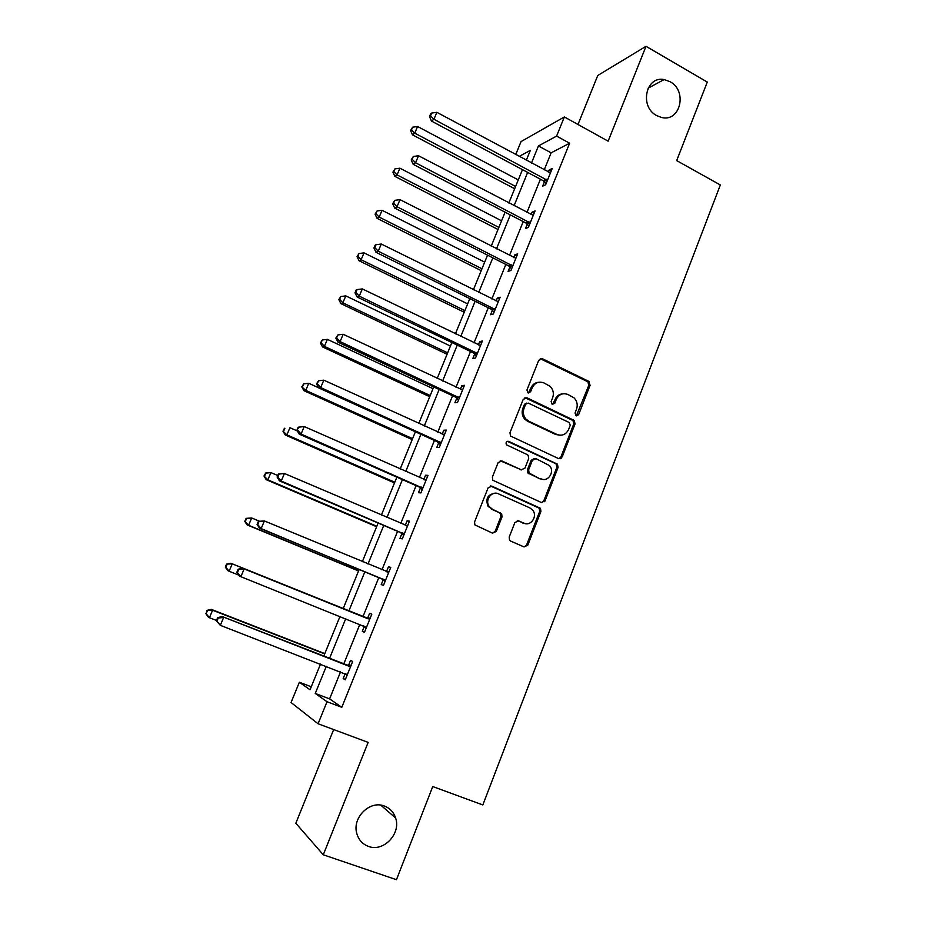<?xml version="1.0" encoding="UTF-8"?>
<svg xmlns="http://www.w3.org/2000/svg" width="926" height="926" viewBox="0 0 926 926"><rect width="100%" height="100%" fill="white"/><g stroke="black" fill="none" stroke-linecap="round" stroke-linejoin="round"><path stroke-width="1.39" d="M576.076 415.797L578.623 414.698L590.093 385.274L588.635 381.28L542.439 358.756L538.735 360.283L526.94 390.008L527.994 392.855L530.598 391.767L532.126 387.901C534.788 382.716 538.758 381.061 544.002 382.947L550.206 386.42C553.273 389.661 554.084 393.434 552.66 397.74L551.144 401.571L552.185 404.396L554.767 403.308L556.271 399.465C558.899 394.291 562.811 392.647 567.997 394.511L574.016 397.833C577.118 401.051 577.963 404.824 576.539 409.176L575.046 412.996L576.076 415.797M576.319 415.89L588.774 385.424L587.906 381.813L540.24 358.698M528.387 392.994L530.922 388.052L532.126 387.901M552.498 404.512L555.021 399.581L556.271 399.465M384.371 806.037C369.891 800.018 351.973 817.67 356.799 833.469C358.628 839.859 362.517 844.165 368.455 846.399C383.514 852.395 401.271 833.608 395.599 817.959C393.643 812.137 389.904 808.155 384.371 806.037M670.042 81.696L664.081 79.567C645.711 75.735 639.276 106.791 656.673 115.588L661.395 117.428C680.251 122.626 687.856 90.922 670.042 81.696M509.196 537.068L509.508 540.101L510.712 541.108L524.035 546.93L527.785 545.206L540.911 511.499L540.471 508.316L491.914 486.162L488.106 487.84L474.575 521.905L474.841 524.88L492.493 533.144L496.301 531.42L502.031 516.87L501.684 513.803L492.435 509.242L489.206 506.534C484.425 500.248 491.718 490.375 498.524 493.859L529.822 507.876L532.716 510.18C537.867 516.245 530.783 526.663 523.85 523.155L518.653 520.852L514.879 522.553L509.196 537.068M340.571 671.825L329.598 698.875L341.798 707.314L327.017 701.723L318.069 723.762L291.053 702.521L299.364 682.254L310.036 689.766L320.523 664.081M515.701 154.63L521.049 141.585L564.362 116.954L608.139 141.169L646.012 46.3L707.279 82.067L676.674 160.603L720.335 184.969L482.84 804.937L432.743 786.556L396.455 879.7L323.278 854.791L368.143 742.386L318.069 723.762M564.362 116.954L556.595 136.087L538.434 145.961L531.455 163.08M341.798 707.314L569.629 143.217L556.595 136.087M558.494 458.567L562.163 456.958L575.023 423.958L574.294 420.473L526.963 397.798L523.225 399.361L509.983 432.708L510.515 436.019L558.494 458.567M558.054 467.503L545.067 500.85L541.363 502.517L492.759 480.2L492.377 477.075L498.119 462.618L501.904 460.974L521.199 469.783L524.949 468.139L528.688 458.636L528.167 455.337L527.183 454.597L506.441 444.804C505.55 442.373 506.314 441.227 508.733 441.378L557.487 464.169L558.054 467.503L556.804 467.468L543.828 500.746L545.067 500.85M333.661 729.561L295.834 823.249L323.278 854.791M646.012 46.3L597.768 75.481L577.986 124.489M569.629 143.217L551.132 152.836L544.199 169.921M540.425 179.216L526.929 212.471M523.225 221.603L509.485 255.483M505.839 264.454L491.845 298.948M488.28 307.745L474.019 342.886M470.524 351.51L456.009 387.3M452.582 395.738L437.79 432.187M434.444 440.452L419.385 477.573M416.11 485.641L400.761 523.456M397.567 531.339L381.94 569.837M378.827 577.523L362.934 616.716M359.844 624.309L343.801 663.849M544.407 181.774L542.636 186.149L545.645 184.737L552.232 168.463L549.199 169.956L548.319 172.132M527.253 224.138L525.459 228.56L528.387 227.368L535.054 210.92L532.091 212.193L531.096 214.658M528.017 222.252L527.496 223.548M509.913 266.943L508.096 271.411L510.955 270.45L517.68 253.828L514.798 254.881L513.687 257.625M510.608 265.218L510.133 266.399M492.389 310.21L490.56 314.724L493.326 313.983L500.133 297.188L497.32 298.022L496.093 301.054M493.014 308.647L492.586 309.712M474.668 353.94L472.827 358.501L475.513 357.992L482.388 341.011L479.668 341.613L478.314 344.958M475.235 352.54L474.853 353.489M456.761 398.145L454.897 402.752L457.513 402.486L464.458 385.32L461.819 385.679L460.338 389.325M438.669 442.813L436.783 447.478L439.306 447.455L446.332 430.092L443.774 430.22L442.165 434.178M420.381 487.979L418.471 492.69L420.902 492.91L428.009 475.362L425.532 475.246L423.795 479.529M401.884 533.631L399.951 538.4L402.301 538.874L409.477 521.13L407.093 520.759L405.229 525.366M383.19 579.792L381.234 584.607L383.491 585.336L390.749 567.406L388.457 566.77L386.512 571.573M364.277 626.451L362.309 631.324L364.474 632.319L371.812 614.193L369.613 613.29L367.645 618.151M345.166 673.642L343.176 678.561L345.248 679.823L352.667 661.488L350.56 660.331L348.57 665.238M544.581 501.695L543.585 501.244M560.242 458.729L559.64 458.451M311.252 686.779L299.364 682.254M326.322 666.315L315.257 693.447L327.017 701.723M527.658 172.398L514.069 205.746M510.33 214.901L496.486 248.851M492.829 257.845L478.73 292.431M475.131 301.251L460.766 336.485M457.247 345.12L442.616 381.003M439.167 389.476L424.27 426.018M420.89 434.306L405.727 471.519M402.416 479.622L386.964 517.53M383.746 525.436L368.004 564.038M364.867 571.747L348.847 611.044M345.745 618.661L329.575 658.317M526.281 160.302L530.343 150.359L519.116 156.459M323.799 656.071L340.016 616.369M343.129 608.741L359.195 569.409M362.344 561.688L378.132 523.04M381.362 515.122L396.86 477.168M400.171 469.065L415.392 431.805M418.784 423.506L433.715 386.929M437.188 378.456L451.853 342.539M455.384 333.881L469.795 298.612M473.394 289.792L487.539 255.159M491.208 246.166L505.098 212.17M508.837 203.002L522.472 169.632M551.132 152.836L538.434 145.961M329.598 698.875L315.257 693.447M549.199 169.956L551.202 171.032M532.091 212.193L534.105 213.246M514.798 254.881L516.835 255.923M497.32 298.022L499.38 299.04M479.668 341.613L481.74 342.62M461.819 385.679L463.914 386.663M443.774 430.22L445.892 431.192M425.532 475.246L427.673 476.195M407.093 520.759L409.257 521.685M388.457 566.77L390.633 567.684M362.309 631.324L364.52 632.203M343.176 678.561L345.41 679.429M562.915 393.793C559.246 394.048 556.607 395.981 555.021 399.581M538.654 382.264C535.054 382.6 532.473 384.533 530.922 388.052M558.934 458.729L560.901 456.946L573.738 424.015L573.009 420.543L524.949 397.671M570.242 425.323L569.212 422.522L528.283 403.099L525.667 404.199L524.047 408.285C522.669 412.301 523.317 415.924 526.003 419.142L528.862 421.261L556.931 434.444C562.151 436.25 566.064 434.56 568.668 429.363L570.242 425.323M526.72 403.076L524.475 404.303L525.667 404.199M560.114 435.232L555.681 434.479L527.67 421.318L524.799 419.212C522.125 416.005 521.477 412.394 522.854 408.378L524.475 404.303M541.594 502.61L543.828 500.746M521.639 469.933L500.237 460.778M556.804 467.468L556.225 464.146L555.322 463.475L507.321 441.308M541.027 478.823C548.157 482.515 555.149 471.473 549.454 465.581L536.085 458.694L532.357 460.315L528.619 469.818L529.116 473.059L539.8 478.777L543.018 479.402M534.383 458.509L531.142 460.303L532.357 460.315M539.8 478.777L527.913 473.024L527.426 469.783L531.142 460.303M525.227 523.607L517.298 520.644M495.537 493.222C487.724 494.195 485.236 498.593 488.083 506.418L492.435 509.242M492.609 533.191L495.155 531.246L500.873 516.731L500.538 513.664L499.357 512.691L491.301 509.115M524.07 546.942L526.581 545.009L539.684 511.372L539.245 508.2L490.398 485.953M518.271 179.922L417.568 126.503L414.755 133.159L412.464 134.814L514.659 188.742M411.491 129.848L412.614 127.198L410.577 130.52L411.491 129.848L414.755 133.159L515.597 186.45M412.614 127.198L417.568 126.503M412.464 134.814L410.577 130.52M547.428 180.339L433.935 119.257L436.852 112.324L550.461 172.849M546.074 183.684L543.215 180.709L431.447 121.051L433.935 119.257L430.509 115.819L431.678 113.053L430.683 113.782L429.514 116.549L430.509 115.819M429.514 116.549L431.447 121.051M436.852 112.324L431.678 113.053M501.568 220.816L399.905 168.196L397.057 174.91L394.858 176.357L498.014 229.498M393.793 171.553L394.939 168.868L392.913 172.132L393.793 171.553L397.057 174.91L498.871 227.414M394.939 168.868L399.905 168.196M394.858 176.357L392.913 172.132M484.692 262.139L382.068 210.306L379.185 217.101L377.067 218.339L481.207 270.658M375.921 213.686L377.067 210.966L375.076 214.184L375.921 213.686L379.185 217.101L481.971 268.795M377.067 210.966L382.068 210.306M377.067 218.339L375.076 214.184M530.193 222.923L415.566 162.756L418.529 155.753L533.26 215.353M528.931 226.048L526.049 223.073L413.17 164.33L415.566 162.756L412.139 159.26L413.32 156.459L411.19 159.897L412.139 159.26M411.19 159.897L413.17 164.33M418.529 155.753L413.32 156.459M512.773 265.959L397.011 206.73L399.997 199.657L515.875 258.296M511.603 268.841L508.698 265.889L394.696 208.084L397.011 206.73L393.585 203.176L394.777 200.34L392.659 203.72L393.585 203.176M392.659 203.72L394.696 208.084M399.997 199.657L394.777 200.34M467.642 303.878L364.022 252.879L361.117 259.731L359.08 260.75L464.227 312.247M357.853 256.259L359.01 253.516L357.042 256.676L357.853 256.259L361.117 259.731L464.887 310.615M359.01 253.516L364.022 252.879M359.08 260.75L357.042 256.676M450.418 346.058L345.803 295.892L342.863 302.825L340.907 303.624L447.061 354.264M339.599 299.283L340.768 296.517L338.823 299.607L339.599 299.283L342.863 302.825L447.64 352.852M340.768 296.517L345.803 295.892M340.907 303.624L338.823 299.607M561.168 458.277L560.496 457.675M433.009 388.665L327.376 339.356L324.413 346.37L322.537 346.937L429.722 396.71M321.137 342.77L322.329 339.969L320.396 343.002L321.137 342.77L324.413 346.37L430.208 395.529M322.329 339.969L327.376 339.356M322.537 346.937L320.396 343.002M495.167 309.446L378.248 251.201L381.269 244.036L498.304 301.714M494.09 312.108L491.15 309.168L376.014 252.3L378.248 251.201L374.81 247.566L376.025 244.707L375.134 245.17L373.93 248.018L374.81 247.566M373.93 248.018L376.014 252.3M381.269 244.036L376.025 244.707M477.376 353.408L359.265 296.146L362.321 288.912L480.536 345.583M476.392 355.827L473.429 352.899L357.135 297.014L359.265 296.146L355.839 292.454L357.066 289.572L356.209 289.931L354.994 292.813L355.839 292.454M354.994 292.813L357.135 297.014M362.321 288.912L357.066 289.572M459.389 397.844L340.085 341.601L343.176 334.286L462.583 389.939M458.509 400.009L455.511 397.115L338.048 342.226L340.085 341.601L336.659 337.851L337.886 334.923L335.849 338.106L336.659 337.851M335.849 338.106L338.048 342.226M343.176 334.286L337.886 334.923M543.712 501.012L544.847 501.313M318.66 387.797L308.763 383.295L305.754 390.378L303.983 390.714L412.209 439.595M302.489 386.721L303.693 383.885L301.783 386.86L305.754 390.378L412.591 438.658M303.693 383.885L308.763 383.295M303.983 390.714L301.783 386.86M441.204 442.755L320.685 387.566L323.811 380.169L444.434 434.769M440.429 444.677L437.408 441.795L318.741 387.936L320.685 387.566L317.259 383.746L318.509 380.783L316.484 383.896L317.259 383.746M316.484 383.896L318.741 387.936M323.811 380.169L318.509 380.783M297.362 430.984L289.942 427.708L286.91 434.873L285.22 434.965L394.511 482.932M283.645 431.146L284.861 428.275L282.974 431.192L286.91 434.873L394.8 482.238M284.189 428.333L284.861 428.275M285.22 434.965L282.974 431.192M298.172 427.222L296.91 430.208L298.901 427.164L298.172 427.222L304.226 426.562L426.099 480.096M298.901 427.164L304.226 426.562L301.066 434.051L299.225 434.155L419.096 486.96L422.152 489.831M422.823 488.164L301.066 434.051L297.64 430.15M424.837 479.957L426.134 479.981M296.91 430.208L299.225 434.155M277.754 475.524L270.924 472.596L267.857 479.842L266.26 479.691L376.627 526.72M264.593 476.045L265.82 473.151L263.956 475.999L267.857 479.842L376.813 526.269M265.183 473.105L270.924 472.596L265.82 473.151M266.26 479.691L263.956 475.999M278.39 474.019L277.106 477.04L277.8 477.087L279.073 474.066L278.39 474.019L284.421 473.487L407.544 525.91M279.073 474.066L284.421 473.487L281.226 481.057L279.49 480.895L400.588 532.624L403.678 535.483M404.245 534.07L281.226 481.057L277.8 477.087M405.565 525.517L407.706 525.517M277.106 477.04L279.49 480.895M259.373 521.164L251.687 517.981L248.585 525.297L247.092 524.903L358.559 570.96M245.332 521.431L246.571 518.514L244.742 521.292L248.585 525.297L358.628 570.775M245.98 518.363L251.687 517.981L246.571 518.514M247.092 524.903L244.742 521.292M258.377 521.35L257.081 524.394L257.729 524.556L259.025 521.5L258.377 521.35L264.385 520.944L388.793 572.233M259.025 521.5L264.385 520.944L261.155 528.596L259.523 528.167L381.882 578.796L384.996 581.621M385.459 580.486L261.155 528.596L257.729 524.556M386.119 571.585L389.07 571.55M257.081 524.394L259.523 528.167M343.233 608.486L230.84 563.251L232.252 563.853L229.116 571.249L238.734 575.104M343.222 608.521L232.252 563.853L226.557 564.119L225.307 567.071L225.863 567.325L227.113 564.362M225.863 567.325L229.116 571.249L227.727 570.601L225.307 567.071M226.557 564.119L230.84 563.251M368.189 618.869L242.589 568.286L369.833 619.066M238.746 569.478L244.128 568.946L240.864 576.69L239.336 575.984L236.836 572.303L237.438 572.569L238.746 569.478L238.144 569.212L236.836 572.303M366.453 627.423L240.864 576.69L237.438 572.569M366.013 617.955L370.226 618.105M366.106 628.279L363.582 625.802M242.589 568.286L238.144 569.212M324.806 653.606L211.29 609.366L212.598 610.234L209.426 617.711L216.476 620.443M324.679 653.895L212.598 610.234L206.926 610.384L206.174 613.718L207.436 610.732M206.174 613.718L209.426 617.711L208.13 616.809L205.665 613.359M206.926 610.384L211.29 609.366M349.009 666.245L222.205 616.554L350.665 666.431M218.235 618.012L223.641 617.492L220.33 625.328L216.348 620.756L216.916 621.138L218.235 618.012L217.668 617.63L216.348 620.756M347.25 674.869L220.33 625.328L216.916 621.138M346.914 665.065L351.185 665.157M347.019 675.448L345.109 673.584M222.205 616.554L217.668 617.63M577.338 414.779L578.623 414.698M529.394 391.895L530.598 391.767M553.516 403.412L554.767 403.308M541.224 358.964L542.439 358.756M587.315 381.431L588.635 381.28M588.774 385.424L590.093 385.274M525.771 397.914L526.963 397.798M572.268 420.022L573.553 419.953M573.738 424.015L575.023 423.958M560.901 456.946L562.163 456.958M522.854 408.378L524.047 408.285M527.67 421.318L528.862 421.261M555.681 434.479L556.931 434.444M500.758 460.951L501.904 460.974M520.018 469.737L521.199 469.783M507.575 441.401L508.733 441.378M555.322 463.475L556.572 463.486M527.426 469.783L528.619 469.818M528.92 473.811L530.123 473.846M517.46 520.701L518.653 520.852M522.646 523.005L523.85 523.155M499.357 512.691L500.503 512.819M500.873 516.731L502.031 516.87M495.155 531.246L496.301 531.42M490.78 486.092L491.914 486.162M538.191 507.367L539.418 507.494M539.684 511.372L540.911 511.499M526.581 545.009L527.785 545.206M547.116 179.98L544.094 181.415M546.224 179.262L543.215 180.709M529.869 222.564L526.94 223.779M528.977 221.858L526.049 223.073M512.448 265.6L509.589 266.595M511.546 264.894L508.698 265.889M494.843 309.087L492.065 309.863M493.928 308.393L491.15 309.168M477.04 353.049L474.344 353.582M476.126 352.366L473.429 352.899M459.053 397.485L456.437 397.786M458.127 396.803L455.511 397.115M440.869 442.408L438.334 442.466M439.931 441.737L437.408 441.795M422.488 487.817L420.045 487.632M421.538 487.145L419.096 486.96M403.898 533.723L401.548 533.283M402.949 533.063L400.588 532.624M407.07 525.91L406.144 525.748M385.112 580.139L382.843 579.445M384.14 579.491L381.882 578.796M388.307 572.233L386.35 571.678M366.117 627.076L363.941 626.103M369.347 619.077L367.159 618.163M346.903 674.533L345.664 673.792M350.167 666.442L348.072 665.262M648.073 88.225L664.081 79.567M380.783 805.157L395.599 817.959M587.906 381.813L589.214 381.662M573.009 420.543L574.294 420.473M524.799 419.212L526.003 419.142M527.913 473.024L529.116 473.059M556.225 464.146L557.487 464.169M488.083 506.418L489.206 506.534M500.538 513.664L501.684 513.803M539.245 508.2L540.471 508.316M529.035 221.881L526.095 223.108M511.893 265.102L509.034 266.098M494.542 308.798L491.764 309.562M476.971 352.968L474.274 353.512"/></g></svg>
